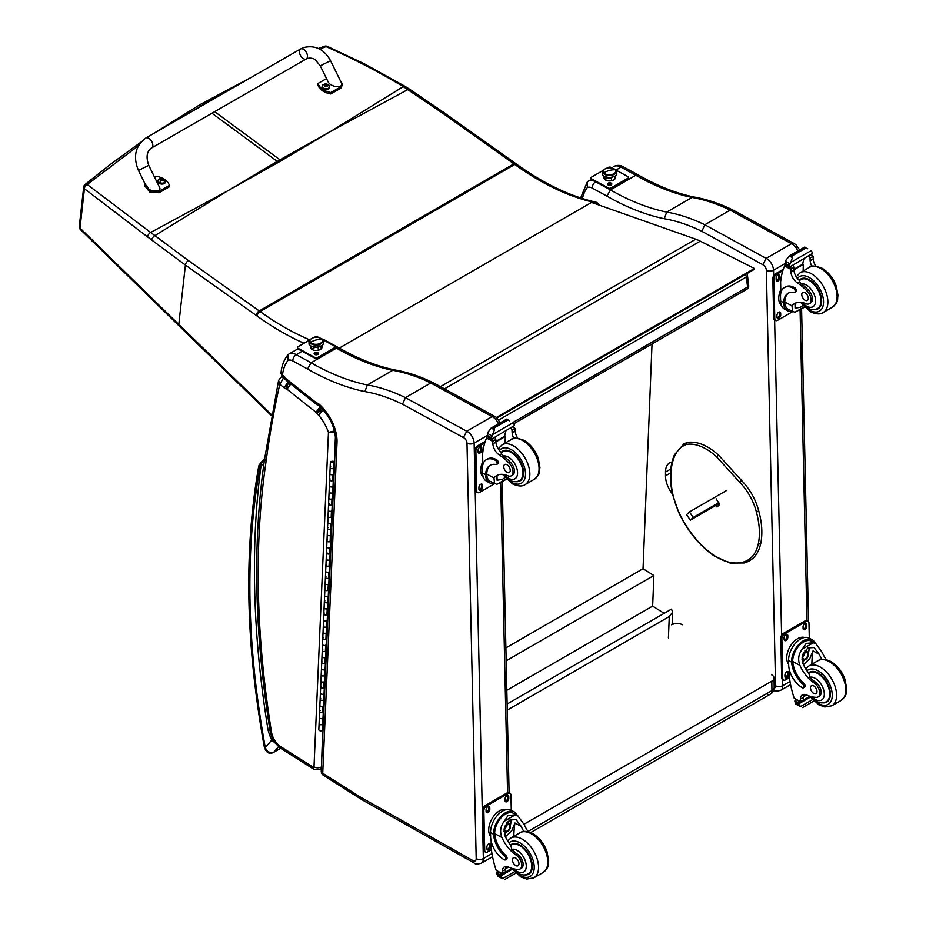 <?xml version="1.0" encoding="UTF-8"?>
<svg xmlns="http://www.w3.org/2000/svg" width="926" height="926" viewBox="0 0 926 926"><rect width="100%" height="100%" fill="white"/><g stroke="black" fill="none" stroke-linecap="round" stroke-linejoin="round"><path stroke-width="1.39" d="M329.725 131.943L281.226 160.719A152.802 88.213 60 0 1 279.976 159.828L331.022 131.191L403.273 86.616C378.514 71.719 352.771 58.384 326.068 46.613A3.831 1.806 -65.8 0 1 327.329 46.393A3.831 1.806 -65.8 0 1 327.353 46.404A3.831 3.831 0 0 0 324.401 46.3A3.831 2.269 69.2 0 1 324.401 46.3A3.831 2.269 69.2 0 1 326.068 46.613L319.632 49.078M599.689 205.294L597.664 203.211A3.831 1.262 135.7 0 0 595.904 203.535A3.831 2.211 -120 0 0 594.133 202.435A3.831 2.755 -77.2 0 1 595.777 202.146L595.777 202.146C570.011 196.243 543.655 183.626 516.696 164.284A3.831 1.921 125.8 0 0 514.798 164.481A153.265 88.479 -120 0 0 513.918 163.856L443.103 113.493L403.273 86.616A3.831 1.921 121 0 1 405.044 86.338A3.831 1.921 121 0 0 405.044 86.338L364.219 63.767L327.329 46.393M228.826 190.2L278.518 162.281A152.802 88.213 60 0 1 277.268 161.39L227.53 190.953L150.672 232.472L87.218 184.529A3.831 2.465 129.1 0 0 84.416 188.719L147.628 236.929A149.862 68.038 56.6 0 1 151.737 240.031L185.408 265.044L256.213 315.396A149.433 86.268 60 0 1 257.069 316.009A275.149 158.844 -120 0 0 304.029 343.257M516.696 164.284L515.828 163.659A3.831 1.945 125.4 0 0 513.918 163.856L259.234 310.905L188.429 260.553A3.831 1.945 -54.6 0 0 185.408 265.044L178.787 324.436L80.018 228.085A3.831 2.465 -173.6 0 1 79.3 226.407L83.687 187.029A3.831 3.831 0 0 1 85.088 184.482A3.831 2.118 51 0 1 87.218 184.529L138.414 145.729M83.687 187.029A3.831 2.465 6.4 0 0 84.416 188.719L80.018 228.085A3.831 2.118 135.6 0 0 80.365 229.509A3.831 2.118 135.6 0 0 80.377 229.521A3.831 2.118 135.6 0 0 80.423 229.555M188.429 260.553L150.672 232.472A3.831 2.153 -53.7 0 0 147.628 236.929M747.467 275.473A3.831 1.852 173 0 1 746.344 277.013L747.571 287.002A3.831 1.852 -7 0 0 748.694 285.463L747.467 275.473A3.831 3.831 0 0 0 746.784 273.702M745.384 274.513A3.831 2.211 60 0 1 746.344 277.013L498.767 419.953M513.097 422.372L747.571 287.002A3.831 2.211 60 0 1 746.807 289.248A3.831 3.831 0 0 0 748.694 285.463M507.135 704.015L671.512 609.111L672.623 612.19L669.278 616.566L668.422 637.968M507.263 710.115L669.278 616.566M652.02 343.974L643.049 568.714L653.883 575.532L652.656 606.113L664.162 613.348M506.823 690.31L652.656 606.113M506.175 660.817L653.883 575.532M505.885 647.922L643.049 568.714M496.984 417.939L754.447 269.281L754.401 268.471L700.288 241.165A61.301 35.396 -120 0 0 695.82 239.186L591.54 202.424L339.298 348.072M496.405 417.441L754.401 268.471M719.328 503.431L690.368 520.157L693.215 517.437L689.43 511.951L686.571 514.671L690.368 520.157M726.158 490.745L689.43 511.951M718.796 502.668L693.215 517.437M712.175 506.997L715.115 505.121L712.175 506.997M766.589 693.852A7.663 4.422 -120 0 0 770.351 694.187L770.351 694.187A7.663 4.422 -120 0 0 771.937 690.599L527.982 831.455M530.702 832.567L770.351 694.187A7.663 7.663 0 0 0 774.182 687.462A7.663 4.364 179.3 0 1 771.937 690.599L771.821 681.142L524.035 824.221M771.833 674.973A7.663 4.364 179.3 0 1 774.067 678.017A7.663 4.364 179.3 0 1 771.821 681.142M671.593 624.842A7.663 4.364 179.3 0 1 682.427 624.761M717.743 504.346L718.576 505.55M758.325 511.488L758.382 510.747L758.325 511.488L756.357 511.916A40.142 23.173 60 0 0 739.666 482.261L741.691 481.092L741.078 480.825M716.134 498.801L719.71 504.473L717.025 507.02L715.705 505.527M269.836 729.283L267.984 729.572L269.975 730.209M264.882 458.821C262.093 461.669 260.796 464.03 261.005 465.894L263.968 463.313M280.659 748.208L273.853 752.132C269.802 753.266 266.954 751.75 265.311 747.571A3.831 1.644 169.6 0 1 264.257 746.692L264.257 746.692C266.086 752.664 269.165 754.574 273.506 752.421A3.831 2.211 60 0 1 273.506 752.421L280.717 748.254M259.986 467.873A3.831 2.801 -160.6 0 1 259.083 465.037L258.632 466.739A3.831 2.581 10.1 0 0 259.697 468.984A11.494 6.632 60 0 1 259.986 467.873A16.471 9.503 60 0 1 261.005 465.894A923.407 533.11 -120 0 0 267.984 729.572A32.468 18.752 -120 0 0 271.758 740.059L273.147 739.527M259.697 468.984A814.22 470.072 60 0 0 265.311 747.571L271.758 740.059L275.936 743.682M588.369 181.137L588.265 181.195A15.325 8.843 -120 0 0 588.16 181.253L587.258 182.017L587.373 187.55A10.267 5.926 60 0 1 592.165 188.047L606.947 196.138L610.465 189.911L635.826 175.269L638.373 175.026C657.541 185.999 676.154 193.337 694.199 197.064L692.081 197.458A211.857 122.313 60 0 1 730.128 210.144L704.802 224.763L701.908 231.338L762.793 264.697L766.138 258.377L704.802 224.763A211.857 122.313 -120 0 0 666.72 212.1L692.081 197.458A262.174 151.355 -120 0 1 635.826 175.269L621.01 167.155A5.058 2.998 -61.3 0 1 623.522 166.9L638.338 175.002M623.522 166.9C620.466 165.048 617.167 164.932 613.625 166.553L613.521 166.611A15.325 8.843 60 0 1 613.625 166.553A15.325 8.843 60 0 1 621.01 167.155L615.964 170.06M799.659 249.962L795.897 244.672L793.976 243.457A5.058 3.172 115.3 0 0 791.498 243.735A5.058 2.998 -61.3 0 1 793.999 243.469L733.137 210.121L730.163 210.121L791.498 243.735L766.138 258.377A9.584 5.533 -120 0 1 773.523 270.23A5.058 2.847 178.7 0 1 766.369 270.334L775.571 685.796A4.526 2.616 60 0 1 774.159 688.145M672.496 494.114L672.207 493.732A20.21 11.668 60 0 1 665.505 475.86L665.505 472.052A20.21 11.668 60 0 1 669.695 462.826A20.21 11.668 60 0 1 672.033 461.993M606.947 196.138A267.22 154.272 -120 0 0 664.278 218.733L666.72 212.1A262.174 151.355 60 0 1 610.465 189.911L595.649 181.797A15.325 8.843 -120 0 0 588.265 181.195L588.091 181.299M821.883 659.393A26.715 15.418 60 0 1 819.221 654.312L814.093 647.552L807.947 647.899L802.587 654.555L802.992 663.687A26.715 15.418 60 0 0 808.965 673.549L809.775 677.276A26.715 15.418 60 0 0 815.609 682.207L814.197 683.018A26.715 15.418 60 0 1 799.948 665.435C797.656 659.52 798.443 654.069 802.321 649.114L806.129 643.396L813.248 642.794L802.321 649.114M813.248 642.794L815.748 643.558L822.253 652.564A26.715 15.418 -120 0 0 826.212 659.659M803.467 687.81L804.613 687.15A2.408 1.389 60 0 0 803.861 683.446A21.715 12.536 60 0 1 792.737 661.488L792.714 660.354L791.58 661.014A17.386 10.29 -61.3 0 1 799.219 644.102A17.386 10.29 -61.3 0 1 812.206 639.785L809.208 638.153A17.386 10.29 118.7 0 0 795.793 642.91A17.386 10.29 118.7 0 0 788.582 660.493L788.674 664.891A18.809 10.857 -120 0 0 802.31 687.717A2.408 1.389 -120 0 0 803.467 687.81A2.408 1.389 -120 0 0 802.726 684.094A21.715 12.536 -120 0 1 791.591 662.148L788.582 660.493M791.58 661.014L791.591 662.148M812.206 639.785A17.386 10.29 -61.3 0 1 815.227 643.281M804.15 694.407A9.85 5.695 60 0 0 803.386 697.359A54.298 31.345 60 0 0 803.386 699.929A1.806 1.042 60 0 1 803.004 700.797L800.423 702.29L794.184 698.216A81.465 47.029 60 0 1 789.369 677.103L789.195 669.047M812.496 699.662L800.458 706.607L799.126 704.362A6.447 3.727 60 0 1 799.288 703.528L794.959 700.646L796.163 699.963M794.959 700.646L794.867 701.109A6.447 3.727 60 0 1 795.075 702.151L795.885 704.107L800.458 706.607M792.714 660.354A15.765 9.341 -61.3 0 1 799.682 645.063A15.765 9.341 -61.3 0 1 811.431 641.197L815.748 643.558M811.882 664.22A102.96 59.438 60 0 1 813.016 650.92L809.833 658.502L803.444 664.683M808.907 647.413A11.482 6.795 -61.3 0 1 808.375 653.119M804.682 659.868A11.482 6.795 -61.3 0 1 802.391 662.055M806.21 649.161A7.663 4.537 -61.3 0 1 806.291 651.244M806.604 694.986L803.421 696.827M787.968 651.105L788.871 648.894M814.197 683.018A8.45 4.873 60 0 1 819.383 690.472A8.45 4.873 60 0 1 818.017 696.977A8.45 4.873 60 0 1 816.026 697.347A42.237 24.389 60 0 1 806.558 694.963A9.85 5.695 60 0 0 802.391 694.87A9.85 5.695 60 0 0 800.353 699.118A54.298 31.345 60 0 0 800.342 701.595A1.91 1.169 -59.4 0 0 800.353 701.677L803.386 699.929M788.663 664.231A15.765 9.341 -61.3 0 1 790.133 646.487A15.765 9.341 -61.3 0 1 804.486 637.516M789.438 677.624L785.537 679.881A3.831 2.269 -61.3 0 1 783.616 680.078L782.539 679.476A3.831 2.269 -61.3 0 1 781.671 677.682L780.792 638.083A3.831 2.269 -61.3 0 1 783.431 633.349L805.111 620.837A3.831 2.269 -61.3 0 1 807.021 620.64L808.097 621.242A3.831 2.269 -61.3 0 1 808.965 623.036L809.301 638.199M783.616 680.078A3.831 2.269 -61.3 0 1 782.748 678.272L781.88 638.674A3.831 2.269 -61.3 0 1 784.519 633.951L806.187 621.427A3.831 2.269 -61.3 0 1 808.097 621.242M803.085 628.441L803.05 626.856A2.639 1.563 -61.3 0 1 804.15 624.193A2.639 1.563 -61.3 0 1 806.176 623.464A2.639 1.563 -61.3 0 1 806.778 624.703L806.812 626.289A2.639 1.563 -61.3 0 1 805.713 628.951A2.639 1.563 -61.3 0 1 803.687 629.668A2.639 1.563 -61.3 0 1 803.085 628.441M784.125 639.391L784.09 637.806A2.639 1.563 -61.3 0 1 785.179 635.143A2.639 1.563 -61.3 0 1 787.216 634.414A2.639 1.563 -61.3 0 1 787.806 635.653L787.841 637.238A2.639 1.563 -61.3 0 1 786.753 639.901A2.639 1.563 -61.3 0 1 784.716 640.618A2.639 1.563 -61.3 0 1 784.125 639.391M784.947 676.605L784.912 675.019A2.639 1.563 -61.3 0 1 786 672.357A2.639 1.563 -61.3 0 1 788.038 671.639A2.639 1.563 -61.3 0 1 788.639 672.878L788.674 674.452A2.639 1.563 -61.3 0 1 787.575 677.126A2.639 1.563 -61.3 0 1 785.537 677.844A2.639 1.563 -61.3 0 1 784.947 676.605M805.539 623.36A2.639 1.563 -61.3 0 1 805.689 624.112L805.724 625.687A2.639 1.563 -61.3 0 1 803.247 629.182M786.568 634.31A2.639 1.563 -61.3 0 1 786.73 635.062L786.764 636.648A2.639 1.563 -61.3 0 1 784.276 640.132M787.389 671.535A2.639 1.563 -61.3 0 1 787.551 672.276L787.586 673.862A2.639 1.563 -61.3 0 1 785.109 677.357M802.854 656.569A3.611 2.141 118.7 0 0 804.613 653.362M802.761 657.344A3.611 2.141 118.7 0 0 803.583 659.011A3.611 2.141 118.7 0 0 807.206 656.858A3.611 2.141 118.7 0 0 807.055 652.668A3.611 2.141 118.7 0 0 805.215 652.865M802.761 657.553A3.924 2.315 118.7 0 0 805.655 659.162A3.924 2.315 118.7 0 0 808.305 654.242A3.924 2.315 118.7 0 0 805.319 652.807A3.924 2.315 118.7 0 0 802.761 657.46A3.924 2.315 118.7 0 0 802.761 657.553M802.576 657.657A4.19 2.477 118.7 0 0 805.77 659.312A4.19 2.477 118.7 0 0 808.502 654.335A4.19 2.477 118.7 0 0 805.493 652.471A4.19 2.477 118.7 0 0 802.576 657.657M808.491 654.219A4.491 2.662 118.7 0 0 808.502 654.103A4.491 2.662 118.7 0 0 807.472 651.892A4.491 2.662 118.7 0 0 804.011 653.131A4.491 2.662 118.7 0 0 802.148 657.668A4.491 2.662 118.7 0 0 803.166 659.775A4.491 2.662 118.7 0 0 805.574 659.439A4.491 2.662 118.7 0 0 805.666 659.381M808.514 672.97A17.247 9.954 60 0 1 809.544 672.207A17.247 9.954 60 0 1 817.855 672.878A17.247 9.954 60 0 1 829.372 688.053A17.247 9.954 60 0 1 826.791 702.07A17.247 9.954 60 0 1 822.809 702.834M815.609 682.207A8.45 4.873 60 0 1 820.795 689.662A8.45 4.873 60 0 1 819.417 696.167L818.017 696.977M813.827 693.493A4.595 2.651 -120 0 0 816.038 693.678A4.595 2.651 -120 0 0 816.038 688.365A4.595 2.651 -120 0 0 811.442 685.715A4.595 2.651 -120 0 0 810.748 689.453A4.595 2.651 -120 0 0 813.827 693.493M792.112 311.402A17.386 10.29 -61.3 0 1 787.54 310.731A17.386 10.29 -61.3 0 1 783.662 303.659L784.808 302.999A15.765 9.341 -61.3 0 0 788.315 309.319L794.855 312.293L804.231 306.888M792.633 311.68L791.985 305.893A26.715 15.418 60 0 1 794.705 303.496A26.715 15.418 60 0 1 805.794 303.67A8.45 4.873 60 0 0 809.301 303.728A8.45 4.873 60 0 0 807.032 291.019L808.433 290.208A8.45 4.873 60 0 1 810.713 302.918L809.301 303.728M796.302 302.779A26.715 15.418 -120 0 0 795.029 304.145L795.098 308.138L800.4 307.328L802.935 305.464M783.662 303.659L783.627 302.594A21.715 12.536 -120 0 1 788.119 293.276A21.715 12.536 -120 0 1 794.057 292.442A2.408 1.389 -120 0 0 794.705 292.35A2.408 1.389 -120 0 0 795.075 290.394A2.408 1.389 -120 0 0 793.466 288.275A18.809 10.857 -120 0 0 784.403 287.546A18.809 10.857 -120 0 0 780.514 296.551L780.606 300.95A17.386 10.29 118.7 0 0 784.553 309.099L787.54 310.731M794.855 312.293L804.52 307.177M780.861 292.859L780.618 282.21A81.465 47.029 60 0 1 784.6 265.912L785.387 264.905M807.032 291.019A42.237 24.389 60 0 0 797.436 282.974A9.85 5.695 60 0 1 790.897 271.839A54.298 31.345 60 0 1 790.769 269.292A1.91 1.169 -59.7 0 1 790.769 269.2L790.816 266.225M790.769 269.2L793.802 267.452A1.806 1.042 -120 0 0 792.61 265.322M789.519 267.116L785.19 264.234A6.447 3.727 -120 0 0 785.352 263.401L786.047 259.974L789.554 255.831L792.309 255.831L792.563 257.486L790.619 262.486L811.35 250.518L812.16 252.474A6.447 3.727 -120 0 0 812.368 253.516L789.519 267.116L812.368 253.516M804.706 247.08L807.715 248.735M784.403 287.546L785.537 286.886A18.809 10.857 60 0 1 794.601 287.627A2.408 1.389 60 0 1 796.21 289.734A2.408 1.389 60 0 1 795.851 291.702L794.705 292.35M784.808 302.999L784.773 301.945A21.715 12.536 60 0 1 788.697 292.975M793.906 269.825L803.398 264.35A102.96 59.438 -120 0 0 803.155 270.982M802.703 263.968L803.398 264.35M793.871 269.292L802.657 264.234A73.015 42.156 -120 0 1 803.988 258.759M793.802 267.452A54.298 31.345 -120 0 0 793.929 270.091A9.85 5.695 -120 0 0 799.659 280.636L799.555 281.747L801.418 283.946A42.237 24.389 60 0 1 808.433 290.208M773.638 275.716L773.523 270.23L785.352 263.401L789.403 265.612L790.619 262.486M780.005 291.563L780.78 289.502M789.403 265.612A6.447 3.727 -120 0 0 789.612 266.653M804.775 246.999L788.975 256.12L792.563 257.486M811.894 266.375A9.85 5.695 -120 0 1 810.157 260.715A54.298 31.345 -120 0 1 810.042 258.076L813.074 256.328A1.91 1.1 -63.2 0 1 813.074 256.409A54.298 31.345 -120 0 0 813.19 258.967A9.85 5.695 -120 0 0 815.829 266.132M813.074 256.328L810.644 254.916M810.042 258.076A1.806 1.042 -120 0 0 808.838 255.946M781.475 305.464A15.765 9.341 -61.3 0 1 778.754 298.647A15.765 9.341 -61.3 0 1 780.78 289.606M792.587 311.657L777.562 320.338A3.831 2.269 -61.3 0 1 775.652 320.523A3.831 2.269 -61.3 0 1 774.784 318.729L773.916 279.131A3.831 2.269 -61.3 0 1 776.555 274.397L782.794 270.797M780.676 313.324L780.711 314.909A2.639 1.563 -61.3 0 1 779.611 317.572A2.639 1.563 -61.3 0 1 777.574 318.301A2.639 1.563 -61.3 0 1 776.983 317.062L776.949 315.477A2.639 1.563 -61.3 0 1 778.037 312.814A2.639 1.563 -61.3 0 1 780.074 312.097A2.639 1.563 -61.3 0 1 780.676 313.324L779.588 312.733L779.623 314.319A2.639 1.563 -61.3 0 1 777.145 317.815M779.842 276.11L779.877 277.696A2.639 1.563 -61.3 0 1 778.789 280.358A2.639 1.563 -61.3 0 1 776.752 281.076A2.639 1.563 -61.3 0 1 776.162 279.837L776.127 278.263A2.639 1.563 -61.3 0 1 777.215 275.589A2.639 1.563 -61.3 0 1 779.252 274.872A2.639 1.563 -61.3 0 1 779.842 276.11L778.766 275.52L778.801 277.094A2.639 1.563 -61.3 0 1 776.312 280.59M781.602 635.259L774.622 319.956A3.831 2.269 -61.3 0 1 773.708 318.139L772.828 278.541A3.831 2.269 -61.3 0 1 775.467 273.807L783.28 269.292M779.426 311.981A2.639 1.563 -61.3 0 1 779.588 312.733M778.604 274.767A2.639 1.563 -61.3 0 1 778.766 275.52M814.093 309.585A17.247 9.954 -120 0 0 818.086 308.821A17.247 9.954 -120 0 0 818.075 288.912A17.247 9.954 -120 0 0 800.84 278.957A17.247 9.954 -120 0 0 799.242 280.3M804.937 292.639A4.595 2.651 -120 0 0 802.726 292.466A4.595 2.651 -120 0 0 802.726 297.778A4.595 2.651 -120 0 0 807.322 300.429A4.595 2.651 -120 0 0 808.016 296.69A4.595 2.651 -120 0 0 804.937 292.639M523.85 831.479A26.715 15.418 60 0 1 521.199 826.397L516.06 819.626L509.925 819.973L504.554 826.64L504.959 835.773A26.715 15.418 60 0 0 510.932 845.623L511.742 849.362A26.715 15.418 60 0 0 517.576 854.293L516.176 855.103A26.715 15.418 60 0 1 501.927 837.521C499.635 831.594 500.422 826.154 504.288 821.2L508.108 815.482L515.226 814.88L504.288 821.2M515.226 814.88L517.715 815.644L524.232 824.649A26.715 15.418 -120 0 0 528.179 831.745M505.446 859.895L506.58 859.235A2.408 1.389 60 0 0 505.839 855.52A21.715 12.536 60 0 1 494.704 833.574L494.692 832.439L493.546 833.099A17.386 10.29 -61.3 0 1 501.186 816.176A17.386 10.29 -61.3 0 1 514.173 811.87L511.187 810.227A17.386 10.29 118.7 0 0 497.771 814.996A17.386 10.29 118.7 0 0 490.548 832.578L490.641 836.965A18.809 10.857 -120 0 0 504.288 859.791A2.408 1.389 -120 0 0 505.446 859.895A2.408 1.389 -120 0 0 504.705 856.18A21.715 12.536 -120 0 1 493.57 834.222L490.548 832.578M493.546 833.099L493.57 834.222M514.173 811.87A17.386 10.29 -61.3 0 1 517.194 815.355M506.128 866.493A9.85 5.695 60 0 0 505.365 869.445A54.298 31.345 60 0 0 505.353 872.014A1.806 1.042 60 0 1 504.983 872.882L502.39 874.375L496.151 870.301A81.465 47.029 60 0 1 491.347 849.188L491.162 841.132M514.462 871.748L502.436 878.693L501.093 876.447A6.447 3.727 60 0 1 501.267 875.614L496.938 872.732L498.13 872.037M496.938 872.732L496.834 873.183A6.447 3.727 60 0 1 497.054 874.225L497.864 876.193L502.436 878.693M494.692 832.439A15.765 9.341 -61.3 0 1 501.66 817.149A15.765 9.341 -61.3 0 1 513.398 813.283L517.715 815.644M513.849 836.305A102.96 59.438 60 0 1 514.983 822.994L511.8 830.576L505.422 836.768M510.886 819.498A11.482 6.795 -61.3 0 1 510.342 825.205M506.649 831.942A11.482 6.795 -61.3 0 1 504.357 834.141M508.177 821.246A7.663 4.537 -61.3 0 1 508.258 823.33M508.582 867.072L505.399 868.912M489.947 823.191L490.838 820.98M516.176 855.103A8.45 4.873 60 0 1 521.361 862.557A8.45 4.873 60 0 1 519.984 869.063A8.45 4.873 60 0 1 518.004 869.433A42.237 24.389 60 0 1 508.536 867.049A9.85 5.695 60 0 0 504.369 866.944A9.85 5.695 60 0 0 502.332 871.192A54.298 31.345 60 0 0 502.32 873.669A1.91 1.169 -59.4 0 0 502.32 873.762L505.353 872.014M490.63 836.317A15.765 9.341 -61.3 0 1 492.111 818.572A15.765 9.341 -61.3 0 1 506.464 809.59M491.405 849.709L487.504 851.966A3.831 2.269 -61.3 0 1 485.594 852.152L484.506 851.561A3.831 2.269 -61.3 0 1 483.638 849.767L482.77 810.169A3.831 2.269 -61.3 0 1 485.409 805.435L507.078 792.922A3.831 2.269 -61.3 0 1 508.987 792.725L510.076 793.316A3.831 2.269 -61.3 0 1 510.944 795.121L511.279 810.285M485.594 852.152A3.831 2.269 -61.3 0 1 484.726 850.357L483.847 810.759A3.831 2.269 -61.3 0 1 486.486 806.025L508.166 793.513A3.831 2.269 -61.3 0 1 510.076 793.316M505.064 800.515L505.029 798.93A2.639 1.563 -61.3 0 1 506.117 796.267A2.639 1.563 -61.3 0 1 508.154 795.55A2.639 1.563 -61.3 0 1 508.744 796.788L508.779 798.362A2.639 1.563 -61.3 0 1 507.691 801.036A2.639 1.563 -61.3 0 1 505.654 801.754A2.639 1.563 -61.3 0 1 505.064 800.515M486.092 811.465L486.057 809.88A2.639 1.563 -61.3 0 1 487.157 807.217A2.639 1.563 -61.3 0 1 489.183 806.5A2.639 1.563 -61.3 0 1 489.785 807.738L489.819 809.312A2.639 1.563 -61.3 0 1 488.72 811.986A2.639 1.563 -61.3 0 1 486.694 812.704A2.639 1.563 -61.3 0 1 486.092 811.465M486.914 848.691L486.879 847.105A2.639 1.563 -61.3 0 1 487.979 844.443A2.639 1.563 -61.3 0 1 490.016 843.725A2.639 1.563 -61.3 0 1 490.606 844.952L490.641 846.538A2.639 1.563 -61.3 0 1 489.553 849.2A2.639 1.563 -61.3 0 1 487.516 849.929A2.639 1.563 -61.3 0 1 486.914 848.691M507.506 795.446A2.639 1.563 -61.3 0 1 507.668 796.186L507.703 797.772A2.639 1.563 -61.3 0 1 505.214 801.268M488.546 806.396A2.639 1.563 -61.3 0 1 488.696 807.136L488.731 808.722A2.639 1.563 -61.3 0 1 486.254 812.218M489.368 843.609A2.639 1.563 -61.3 0 1 489.53 844.362L489.565 845.947A2.639 1.563 -61.3 0 1 487.076 849.443M504.832 828.654A3.611 2.141 118.7 0 0 506.591 825.448M504.739 829.43A3.611 2.141 118.7 0 0 505.561 831.085A3.611 2.141 118.7 0 0 509.173 828.944A3.611 2.141 118.7 0 0 509.034 824.742A3.611 2.141 118.7 0 0 507.193 824.95M504.739 829.638A3.924 2.315 118.7 0 0 507.633 831.247A3.924 2.315 118.7 0 0 510.272 826.316A3.924 2.315 118.7 0 0 507.286 824.881A3.924 2.315 118.7 0 0 504.739 829.546A3.924 2.315 118.7 0 0 504.739 829.638M504.543 829.742A4.19 2.477 118.7 0 0 507.737 831.398A4.19 2.477 118.7 0 0 510.469 826.42A4.19 2.477 118.7 0 0 507.471 824.545A4.19 2.477 118.7 0 0 504.543 829.742M510.469 826.305A4.491 2.662 118.7 0 0 510.469 826.189A4.491 2.662 118.7 0 0 509.45 823.978A4.491 2.662 118.7 0 0 505.99 825.205A4.491 2.662 118.7 0 0 504.126 829.754A4.491 2.662 118.7 0 0 505.145 831.849A4.491 2.662 118.7 0 0 507.541 831.525A4.491 2.662 118.7 0 0 507.645 831.455M510.481 845.044A17.247 9.954 60 0 1 511.522 844.292A17.247 9.954 60 0 1 519.822 844.963A17.247 9.954 60 0 1 531.35 860.127A17.247 9.954 60 0 1 528.769 874.156A17.247 9.954 60 0 1 524.787 874.92M517.576 854.293A8.45 4.873 60 0 1 522.762 861.747A8.45 4.873 60 0 1 521.396 868.241L519.984 869.063M515.794 865.578A4.595 2.651 -120 0 0 518.004 865.764A4.595 2.651 -120 0 0 518.004 860.451A4.595 2.651 -120 0 0 513.409 857.8A4.595 2.651 -120 0 0 512.726 861.539A4.595 2.651 -120 0 0 515.794 865.578M494.09 483.476A17.386 10.29 -61.3 0 1 489.518 482.816A17.386 10.29 -61.3 0 1 485.641 475.744L486.775 475.084A15.765 9.341 -61.3 0 0 490.294 481.404L496.834 484.379L506.198 478.974M494.611 483.766L493.963 477.978A26.715 15.418 60 0 1 496.683 475.582A26.715 15.418 60 0 1 507.772 475.756A8.45 4.873 60 0 0 511.279 475.814A8.45 4.873 60 0 0 508.999 463.104L510.411 462.294A8.45 4.873 60 0 1 512.691 474.992L511.279 475.814M498.281 474.853A26.715 15.418 -120 0 0 496.996 476.23L497.077 480.224L502.378 479.413L504.901 477.55M485.641 475.744L485.606 474.679A21.715 12.536 -120 0 1 490.097 465.361A21.715 12.536 -120 0 1 496.023 464.528A2.408 1.389 -120 0 0 496.683 464.435A2.408 1.389 -120 0 0 497.042 462.479A2.408 1.389 -120 0 0 495.433 460.361A18.809 10.857 -120 0 0 486.381 459.62A18.809 10.857 -120 0 0 482.492 468.637L482.585 473.024A17.386 10.29 118.7 0 0 486.532 481.173L489.518 482.816M496.834 484.379L506.487 479.263M482.828 464.945L482.596 454.296A81.465 47.029 60 0 1 486.578 437.998L487.354 436.991M508.999 463.104A42.237 24.389 60 0 0 499.403 455.048A9.85 5.695 60 0 1 492.863 443.924A54.298 31.345 60 0 1 492.748 441.366A1.91 1.169 -59.7 0 1 492.748 441.285L492.782 438.311M492.748 441.285L495.78 439.526A1.806 1.042 -120 0 0 494.577 437.408M491.486 439.19L487.157 436.32A6.447 3.727 -120 0 0 487.331 435.475L488.025 432.06L491.521 427.916L494.287 427.905L494.542 429.571L492.597 434.56L513.328 422.592L514.138 424.559A6.447 3.727 -120 0 0 514.347 425.601L491.486 439.19L514.347 425.601M506.684 419.165L509.694 420.821M486.381 459.62L487.516 458.972A18.809 10.857 60 0 1 496.579 459.701A2.408 1.389 60 0 1 498.176 461.819A2.408 1.389 60 0 1 497.818 463.776L496.683 464.435M486.775 475.084L486.74 474.019A21.715 12.536 60 0 1 490.676 465.06M495.885 441.91L505.376 436.424A102.96 59.438 -120 0 0 505.121 443.068M504.682 436.042L505.376 436.424M495.85 441.378L504.624 436.308A73.015 42.156 -120 0 1 505.955 430.833M495.78 439.526A54.298 31.345 -120 0 0 495.896 442.165A9.85 5.695 -120 0 0 501.626 452.721L501.533 453.821L503.397 456.02A42.237 24.389 60 0 1 510.411 462.294M492.551 856.689L481.358 863.148A9.584 5.533 -120 0 0 483.349 858.552L474.135 443.091L487.331 435.475L491.382 437.697L492.597 434.56M481.983 463.648L482.759 461.588M491.382 437.697A6.447 3.727 -120 0 0 491.59 438.739M506.742 419.084L490.942 428.206L494.542 429.571M513.872 438.461A9.85 5.695 -120 0 1 512.136 432.801A54.298 31.345 -120 0 1 512.009 430.162L515.041 428.402A1.91 1.1 -63.2 0 1 515.053 428.495A54.298 31.345 -120 0 0 515.169 431.041A9.85 5.695 -120 0 0 517.808 438.218M515.041 428.402L512.622 426.99M512.009 430.162A1.806 1.042 -120 0 0 510.816 428.032M483.453 477.538A15.765 9.341 -61.3 0 1 480.733 470.732A15.765 9.341 -61.3 0 1 482.759 461.692M494.565 483.742L479.541 492.412A3.831 2.269 -61.3 0 1 477.631 492.609A3.831 2.269 -61.3 0 1 476.763 490.815L475.883 451.217A3.831 2.269 -61.3 0 1 478.522 446.482L484.761 442.883M482.643 485.409L482.678 486.995A2.639 1.563 -61.3 0 1 481.589 489.657A2.639 1.563 -61.3 0 1 479.552 490.375A2.639 1.563 -61.3 0 1 478.95 489.148L478.916 487.562A2.639 1.563 -61.3 0 1 480.015 484.9A2.639 1.563 -61.3 0 1 482.052 484.171A2.639 1.563 -61.3 0 1 482.643 485.409L481.566 484.819L481.601 486.405A2.639 1.563 -61.3 0 1 479.112 489.9M481.821 448.184L481.856 449.77A2.639 1.563 -61.3 0 1 480.756 452.432A2.639 1.563 -61.3 0 1 478.73 453.161A2.639 1.563 -61.3 0 1 478.129 451.923L478.094 450.337A2.639 1.563 -61.3 0 1 479.193 447.675A2.639 1.563 -61.3 0 1 481.219 446.957A2.639 1.563 -61.3 0 1 481.821 448.184L480.733 447.594L480.768 449.179A2.639 1.563 -61.3 0 1 478.291 452.675M477.631 492.609L476.543 492.019A3.831 2.269 -61.3 0 1 475.675 490.224L474.806 450.626A3.831 2.269 -61.3 0 1 477.446 445.892L485.247 441.378M481.404 484.066A2.639 1.563 -61.3 0 1 481.566 484.819M480.582 446.841A2.639 1.563 -61.3 0 1 480.733 447.594M516.071 481.67A17.247 9.954 -120 0 0 520.053 480.895A17.247 9.954 -120 0 0 520.053 460.986A17.247 9.954 -120 0 0 502.806 451.031A17.247 9.954 -120 0 0 501.221 452.386M506.916 464.725A4.595 2.651 -120 0 0 504.705 464.551A4.595 2.651 -120 0 0 504.705 469.852A4.595 2.651 -120 0 0 509.3 472.515A4.595 2.651 -120 0 0 509.983 468.776A4.595 2.651 -120 0 0 506.916 464.725M288.993 353.998L297.859 348.882L288.877 354.056A15.325 8.843 -120 0 0 288.773 354.126L287.882 354.878L287.998 360.422A10.267 5.926 60 0 1 292.778 360.909L307.559 368.999L311.09 362.772L336.451 348.13L338.985 347.887C358.154 358.86 376.766 366.198 394.812 369.925L392.693 370.319A211.857 122.313 60 0 1 430.752 383.005L405.426 397.636L402.532 404.199L463.405 437.558L466.762 431.238L405.426 397.636A211.857 122.313 -120 0 0 367.333 384.961L392.693 370.319A262.174 151.355 -120 0 1 336.451 348.13L335.154 347.424M500.272 422.823L496.521 417.533L494.6 416.33A5.058 3.172 115.3 0 0 492.111 416.596A5.058 2.998 -61.3 0 1 494.623 416.33L433.831 383.028L430.775 382.994L492.111 416.596L466.762 431.238A9.584 5.533 -120 0 1 474.135 443.091A5.058 2.847 178.7 0 1 466.993 443.207L476.195 858.668A4.526 2.616 60 0 1 473.036 860.624L361.314 797.622A44.749 25.835 60 0 1 358.628 795.978A5.058 2.917 -120 0 0 358.536 795.92L322.723 773.233A5.058 2.778 122.3 0 0 323.591 775.444L359.415 798.131A5.058 2.778 -57.7 0 1 358.536 795.92M337.029 442.084A33.799 19.515 -120 0 0 318.972 404.118L319.32 405.947C329.714 415.994 335.119 427.303 335.548 439.862L337.029 442.084L322.723 773.233A5.058 3.056 -177.5 0 1 321.241 770.953L321.241 770.953A5.058 5.058 0 0 0 323.591 775.444M318.972 404.118A7.848 4.537 -120 0 0 316.426 402.822A2.327 1.343 60 0 1 316.403 402.798A9.665 5.579 60 0 1 316.032 402.521L286.666 379.174A9.665 5.579 60 0 1 286.099 378.746A1.62 0.938 60 0 1 286.018 378.688A1.62 0.938 60 0 1 285.995 378.676A8.67 5.012 -120 0 0 283.229 375.701L280.972 373.236L282.407 376.604L282.488 375.123A52.412 30.257 60 0 1 287.998 360.422M283.229 375.701L283.726 377.658L279.791 384.302L284.027 387.681A8.184 4.723 -120 0 0 285.717 388.735L288.484 382.102M307.559 368.999A267.22 154.272 -120 0 0 364.902 391.594L367.333 384.961A262.174 151.355 60 0 1 311.09 362.772L296.262 354.658A15.325 8.843 -120 0 0 288.877 354.056L288.704 354.16M317.907 405.403L316.403 402.798L318.903 405.692M316.715 404.569A5.058 2.327 -51.5 0 1 316.46 404.407L317.329 404.975M286.666 379.174L287.222 381.176L282.407 376.604M286.099 378.746L286.528 380.644M285.995 378.676L285.625 379.787M278.587 380.459L279.791 384.302A1221.776 705.357 60 0 0 266.075 461.426L264.639 458.648L278.587 380.459L280.786 377.38A3.831 2.211 60 0 1 283.206 377.912L285.74 379.926M335.339 430.729L328.441 432.43L335.606 432.384M285.717 388.735A3.75 2.165 60 0 1 286.18 388.758A1.875 1.088 60 0 1 286.829 389.105A1.887 1.088 60 0 1 286.921 389.186L316.009 412.301L320.211 406.526M286.921 389.186L291.204 383.48M316.009 412.301A2.338 1.354 60 0 1 316.217 412.475L320.685 406.919M316.217 412.475A1.539 0.891 60 0 1 316.53 412.788L321.75 408.007M316.53 412.788A1.215 0.695 60 0 1 316.923 413.471L322.711 409.257M288.287 381.952L284.027 387.681M316.923 413.471A7.767 4.48 -120 0 0 318.532 415.091L323.162 409.639M286.18 388.758L288.657 382.125M286.829 389.105L291.042 383.341M311.83 349.322A4.792 2.697 178.7 0 1 314.412 347.69M318.197 347.204A4.792 2.697 178.7 0 1 313.185 346.903A4.792 2.697 178.7 0 0 318.197 347.204L318.266 350.225L318.197 347.204A4.792 2.697 178.7 0 0 319.389 346.764A4.792 2.697 178.7 0 1 318.197 347.204M318.799 344.692A6.47 3.635 178.7 0 1 311.865 344.183A6.47 3.635 178.7 0 1 310.002 340.409A6.47 3.635 -1.3 0 0 311.865 344.183A6.47 3.635 -1.3 0 0 318.799 344.692A6.47 3.635 -1.3 0 0 322.283 340.131A6.47 3.635 178.7 0 1 318.799 344.692L319.134 346.833L318.799 344.692M318.694 343.986A6.227 3.496 178.7 0 1 309.932 340.965A6.227 3.496 178.7 0 1 313.625 337.666A6.227 3.496 178.7 0 1 322.375 340.687A6.227 3.496 178.7 0 1 318.694 343.986L318.706 344.565L318.694 343.986M309.967 341.254A6.227 3.496 -1.3 0 0 309.944 341.544A6.227 3.496 -1.3 0 0 318.706 344.565A6.227 3.496 -1.3 0 0 322.387 341.266A6.227 3.496 -1.3 0 0 322.364 340.976A6.227 3.496 178.7 0 1 316.252 344.9A6.227 3.496 178.7 0 1 309.967 341.254M310.476 342.331A19.157 14.55 -38.7 0 1 321.843 339.31A6.227 3.496 -1.3 0 0 313.625 337.666A6.227 3.496 -1.3 0 0 310.476 342.331A6.227 3.496 -1.3 0 0 318.694 343.986A6.227 3.496 -1.3 0 0 321.843 339.31A19.157 14.55 141.3 0 0 310.476 342.331M605.222 179.794A4.792 2.697 178.7 0 1 607.803 178.162M611.588 177.676A4.792 2.697 178.7 0 1 606.576 177.375A4.792 2.697 178.7 0 0 611.588 177.676L611.646 180.697L611.588 177.676A4.792 2.697 178.7 0 0 612.78 177.236A4.792 2.697 178.7 0 1 611.588 177.676M612.19 175.164A6.47 3.635 178.7 0 1 605.257 174.655A6.47 3.635 178.7 0 1 603.393 170.882A6.47 3.635 -1.3 0 0 605.257 174.655A6.47 3.635 -1.3 0 0 612.19 175.164A6.47 3.635 -1.3 0 0 615.674 170.604A6.47 3.635 178.7 0 1 612.19 175.164L612.526 177.306L612.19 175.164M612.074 174.458A6.227 3.496 178.7 0 1 603.324 171.437A6.227 3.496 178.7 0 1 607.016 168.138A6.227 3.496 178.7 0 1 615.767 171.16A6.227 3.496 178.7 0 1 612.074 174.458L612.098 175.037L612.074 174.458M603.358 171.727A6.227 3.496 -1.3 0 0 603.335 172.016A6.227 3.496 -1.3 0 0 612.098 175.037A6.227 3.496 -1.3 0 0 615.778 171.738A6.227 3.496 -1.3 0 0 615.755 171.449A6.227 3.496 178.7 0 1 609.632 175.373A6.227 3.496 178.7 0 1 603.358 171.727M603.868 172.803A19.157 14.55 -38.7 0 1 615.234 169.782A6.227 3.496 -1.3 0 0 607.016 168.138A6.227 3.496 -1.3 0 0 603.868 172.803A6.227 3.496 -1.3 0 0 612.074 174.458A6.227 3.496 -1.3 0 0 615.234 169.782A19.157 14.55 141.3 0 0 603.868 172.803M317.815 352.713A2.153 1.215 178.7 0 1 318.046 354.276A2.153 1.215 178.7 0 1 314.771 354.473A2.153 1.215 178.7 0 1 314.574 354.345A2.153 1.215 178.7 0 1 314.736 352.783M313.775 337.631L314.944 336.948A1.921 1.076 178.7 0 1 317.653 336.914L319.076 337.689M309.469 340.12L298.01 346.729A1.921 1.076 178.7 0 0 297.454 347.516A1.921 1.076 178.7 0 0 298.01 348.257L314.944 357.517L314.956 358.246A1.921 1.076 -1.3 0 0 317.664 358.212L334.599 348.431A1.921 1.076 -1.3 0 0 335.166 347.644A1.921 1.076 -1.3 0 0 335.038 347.285M297.57 347.875A1.921 1.076 -1.3 0 0 297.466 348.245A1.921 1.076 -1.3 0 0 298.033 348.986L314.956 358.246M322.028 347.458A5.753 3.241 -1.3 0 0 321.102 346.081L321.125 348.905M311.449 346.289A5.753 3.241 -1.3 0 0 310.592 347.713M321.021 338.546L324.146 339.761A5.058 2.998 -61.3 0 0 322.607 339.61L334.587 346.185A1.921 1.076 178.7 0 1 335.143 346.914A1.921 1.076 178.7 0 1 334.587 347.701L334.599 348.431M317.664 358.212L317.653 357.482A1.921 1.076 178.7 0 1 314.944 357.517M321.553 345.815A5.753 3.241 178.7 0 1 322.051 347.088A5.753 3.241 178.7 0 1 318.532 350.167A5.753 3.241 178.7 0 1 312.224 349.565A5.753 3.241 178.7 0 1 310.546 347.343A5.753 3.241 178.7 0 1 310.986 346.058M317.653 357.482L334.587 347.701M611.206 183.186A2.153 1.215 178.7 0 1 611.438 184.749A2.153 1.215 178.7 0 1 608.162 184.945A2.153 1.215 178.7 0 1 607.965 184.818A2.153 1.215 178.7 0 1 608.127 183.255M607.167 168.104L608.336 167.421A1.921 1.076 178.7 0 1 611.044 167.386L612.468 168.162M602.861 170.592L591.401 177.202A1.921 1.076 178.7 0 0 590.846 177.989A1.921 1.076 178.7 0 0 591.401 178.73L608.336 187.99L608.347 188.719A1.921 1.076 -1.3 0 0 611.056 188.684L627.99 178.903A1.921 1.076 -1.3 0 0 628.546 178.116A1.921 1.076 -1.3 0 0 628.43 177.757M590.962 178.348A1.921 1.076 -1.3 0 0 590.857 178.718A1.921 1.076 -1.3 0 0 591.425 179.459L608.347 188.719M615.408 177.931A5.753 3.241 -1.3 0 0 614.494 176.553M604.84 176.762A5.753 3.241 -1.3 0 0 603.983 178.186M616.01 170.106L627.978 176.658A1.921 1.076 178.7 0 1 628.534 177.387A1.921 1.076 178.7 0 1 627.978 178.174L627.99 178.903M611.056 188.684L611.044 187.955A1.921 1.076 178.7 0 1 608.336 187.99M614.945 176.287A5.753 3.241 178.7 0 1 615.443 177.56A5.753 3.241 178.7 0 1 611.924 180.639A5.753 3.241 178.7 0 1 605.616 180.038A5.753 3.241 178.7 0 1 603.937 177.815A5.753 3.241 178.7 0 1 604.377 176.53M611.044 187.955L627.978 178.174M333.291 479.842A1.84 1.111 -177.5 0 1 331.404 480.872A1.84 1.111 -177.5 0 1 329.621 479.68A1.84 1.111 2.5 0 0 330.732 480.768A1.84 1.111 2.5 0 0 332.758 480.582L333.823 479.969M333.557 486.069L332.492 486.682A1.84 1.111 -177.5 0 1 330.466 486.868A1.84 1.111 -177.5 0 1 329.355 485.78A1.84 1.111 2.5 0 0 331.149 486.972A1.84 1.111 2.5 0 0 333.036 485.942L333.279 480.281M333.047 485.571L333.372 480.235M332.237 504.23A1.84 1.111 -177.5 0 1 330.35 505.26A1.84 1.111 -177.5 0 1 328.568 504.068A1.84 1.111 2.5 0 0 329.679 505.156A1.84 1.111 2.5 0 0 331.705 504.971L332.77 504.357M332.503 510.457L331.439 511.071A1.84 1.111 -177.5 0 1 329.413 511.256A1.84 1.111 -177.5 0 1 328.302 510.168A1.84 1.111 2.5 0 0 330.096 511.36A1.84 1.111 2.5 0 0 331.971 510.33L332.226 504.67M331.994 509.96L332.318 504.624M331.184 528.619A1.84 1.111 -177.5 0 1 329.297 529.649A1.84 1.111 -177.5 0 1 327.515 528.457A1.84 1.111 2.5 0 0 328.626 529.545A1.84 1.111 2.5 0 0 330.651 529.359L331.716 528.746M331.45 534.846L330.385 535.46A1.84 1.111 -177.5 0 1 328.36 535.645A1.84 1.111 -177.5 0 1 327.248 534.557A1.84 1.111 2.5 0 0 329.043 535.749A1.84 1.111 2.5 0 0 330.918 534.719L331.172 529.059M330.941 534.348L331.265 529.012M330.131 553.007A1.84 1.111 -177.5 0 1 328.244 554.037A1.84 1.111 -177.5 0 1 326.461 552.845A1.84 1.111 2.5 0 0 327.572 553.933A1.84 1.111 2.5 0 0 329.598 553.748L330.663 553.135M330.397 559.235L329.332 559.848A1.84 1.111 -177.5 0 1 327.306 560.033A1.84 1.111 -177.5 0 1 326.195 558.945A1.84 1.111 2.5 0 0 327.978 560.137A1.84 1.111 2.5 0 0 329.864 559.107L330.107 553.447M329.887 558.737L330.212 553.401M329.077 577.396A1.84 1.111 -177.5 0 1 327.191 578.426A1.84 1.111 -177.5 0 1 325.408 577.234A1.84 1.111 2.5 0 0 326.519 578.322A1.84 1.111 2.5 0 0 328.545 578.137L329.61 577.523M329.343 583.623L328.279 584.237A1.84 1.111 -177.5 0 1 326.253 584.422A1.84 1.111 -177.5 0 1 325.142 583.334A1.84 1.111 2.5 0 0 326.924 584.526A1.84 1.111 2.5 0 0 328.811 583.496L329.054 577.836M328.834 583.125L329.158 577.789M328.024 601.784A1.84 1.111 -177.5 0 1 326.137 602.814A1.84 1.111 -177.5 0 1 324.355 601.622A1.84 1.111 2.5 0 0 325.466 602.71A1.84 1.111 2.5 0 0 327.491 602.525L328.545 601.912M328.29 608.012L327.225 608.625A1.84 1.111 -177.5 0 1 325.2 608.81A1.84 1.111 -177.5 0 1 324.088 607.722A1.84 1.111 2.5 0 0 325.871 608.914A1.84 1.111 2.5 0 0 327.758 607.884L328.001 602.224M327.781 607.514L328.105 602.178M326.971 626.173A1.84 1.111 -177.5 0 1 325.084 627.203A1.84 1.111 -177.5 0 1 323.301 626.011A1.84 1.111 2.5 0 0 324.413 627.099A1.84 1.111 2.5 0 0 326.427 626.914L327.491 626.3M327.237 632.4L326.172 633.014A1.84 1.111 -177.5 0 1 324.146 633.199A1.84 1.111 -177.5 0 1 323.035 632.111A1.84 1.111 2.5 0 0 324.818 633.303A1.84 1.111 2.5 0 0 326.704 632.273L326.947 626.613M326.728 631.902L327.052 626.566M325.917 650.561A1.84 1.111 -177.5 0 1 324.031 651.591A1.84 1.111 -177.5 0 1 322.236 650.399A1.84 1.111 2.5 0 0 323.348 651.487A1.84 1.111 2.5 0 0 325.373 651.302L326.438 650.689M326.183 656.789L325.119 657.402A1.84 1.111 -177.5 0 1 323.093 657.587A1.84 1.111 -177.5 0 1 321.982 656.499A1.84 1.111 2.5 0 0 323.764 657.692A1.84 1.111 2.5 0 0 325.651 656.661L325.894 651.001M325.674 656.291L325.998 650.955M324.864 674.95A1.84 1.111 -177.5 0 1 322.977 675.98A1.84 1.111 -177.5 0 1 321.183 674.788A1.84 1.111 2.5 0 0 322.294 675.876A1.84 1.111 2.5 0 0 324.32 675.691L325.385 675.077M325.13 681.177L324.065 681.791A1.84 1.111 -177.5 0 1 322.04 681.976A1.84 1.111 -177.5 0 1 320.928 680.888A1.84 1.111 2.5 0 0 322.711 682.08A1.84 1.111 2.5 0 0 324.598 681.05L324.841 675.39M324.621 680.679L324.945 675.343M323.811 699.338A1.84 1.111 -177.5 0 1 321.924 700.369A1.84 1.111 -177.5 0 1 320.13 699.176A1.84 1.111 2.5 0 0 321.241 700.264A1.84 1.111 2.5 0 0 323.267 700.079L324.332 699.466M324.077 705.566L323.012 706.179A1.84 1.111 -177.5 0 1 320.986 706.364A1.84 1.111 -177.5 0 1 319.875 705.276A1.84 1.111 2.5 0 0 321.658 706.469A1.84 1.111 2.5 0 0 323.544 705.438L323.787 699.778M323.556 705.068L323.892 699.732M322.757 723.727A1.84 1.111 -177.5 0 1 320.871 724.757A1.84 1.111 -177.5 0 1 319.076 723.565A1.84 1.111 2.5 0 0 320.188 724.653A1.84 1.111 2.5 0 0 322.213 724.468L323.278 723.854M323.035 729.676L322.838 724.12M323.278 711.538A1.84 1.111 -177.5 0 1 321.391 712.569A1.84 1.111 -177.5 0 1 319.609 711.376A1.84 1.111 2.5 0 0 320.72 712.453A1.84 1.111 2.5 0 0 322.746 712.279L323.811 711.666M323.544 717.754L322.48 718.379A1.84 1.111 -177.5 0 1 320.454 718.553A1.84 1.111 -177.5 0 1 319.343 717.476A1.84 1.111 2.5 0 0 321.137 718.657A1.84 1.111 2.5 0 0 323.024 717.627L323.267 711.978M323.035 717.268L323.359 711.92M324.332 687.15A1.84 1.111 -177.5 0 1 322.445 688.18A1.84 1.111 -177.5 0 1 320.662 686.988A1.84 1.111 2.5 0 0 321.773 688.064A1.84 1.111 2.5 0 0 323.799 687.891L324.864 687.277M324.598 693.366L323.533 693.991A1.84 1.111 -177.5 0 1 321.507 694.164A1.84 1.111 -177.5 0 1 320.396 693.088A1.84 1.111 2.5 0 0 322.19 694.268A1.84 1.111 2.5 0 0 324.077 693.238L324.32 687.59M324.088 692.88L324.413 687.532M325.385 662.761A1.84 1.111 -177.5 0 1 323.51 663.792A1.84 1.111 -177.5 0 1 321.716 662.599A1.84 1.111 2.5 0 0 322.827 663.676A1.84 1.111 2.5 0 0 324.852 663.502L325.917 662.889M325.651 668.977L324.586 669.602A1.84 1.111 -177.5 0 1 322.561 669.776A1.84 1.111 -177.5 0 1 321.449 668.699A1.84 1.111 2.5 0 0 323.243 669.88A1.84 1.111 2.5 0 0 325.13 668.85L325.373 663.201M325.142 668.491L325.466 663.143M326.438 638.373A1.84 1.111 -177.5 0 1 324.563 639.403A1.84 1.111 -177.5 0 1 322.769 638.211A1.84 1.111 2.5 0 0 323.88 639.287A1.84 1.111 2.5 0 0 325.906 639.114L326.971 638.5M326.704 644.589L325.639 645.214A1.84 1.111 -177.5 0 1 323.614 645.387A1.84 1.111 -177.5 0 1 322.503 644.311A1.84 1.111 2.5 0 0 324.297 645.491A1.84 1.111 2.5 0 0 326.183 644.461L326.427 638.813M326.195 644.102L326.519 638.755M327.503 613.984A1.84 1.111 -177.5 0 1 325.616 615.014A1.84 1.111 -177.5 0 1 323.822 613.822A1.84 1.111 2.5 0 0 324.933 614.899A1.84 1.111 2.5 0 0 326.959 614.725L328.024 614.112M327.758 620.2L326.693 620.825A1.84 1.111 -177.5 0 1 324.667 620.999A1.84 1.111 -177.5 0 1 323.556 619.922A1.84 1.111 2.5 0 0 325.35 621.103A1.84 1.111 2.5 0 0 327.237 620.073L327.48 614.424M327.248 619.714L327.572 614.366M328.556 589.596A1.84 1.111 -177.5 0 1 326.67 590.626A1.84 1.111 -177.5 0 1 324.876 589.434A1.84 1.111 2.5 0 0 325.987 590.51A1.84 1.111 2.5 0 0 328.012 590.337L329.077 589.723M328.811 595.812L327.746 596.437A1.84 1.111 -177.5 0 1 325.72 596.61A1.84 1.111 -177.5 0 1 324.609 595.534A1.84 1.111 2.5 0 0 326.403 596.714A1.84 1.111 2.5 0 0 328.29 595.684L328.533 590.036M328.302 595.325L328.626 589.978M329.61 565.207A1.84 1.111 -177.5 0 1 327.723 566.237A1.84 1.111 -177.5 0 1 325.929 565.045A1.84 1.111 2.5 0 0 327.04 566.122A1.84 1.111 2.5 0 0 329.066 565.948L330.131 565.335M329.864 571.423L328.799 572.048A1.84 1.111 -177.5 0 1 326.774 572.222A1.84 1.111 -177.5 0 1 325.663 571.145A1.84 1.111 2.5 0 0 327.457 572.326A1.84 1.111 2.5 0 0 329.343 571.296L329.587 565.647M329.355 570.937L329.679 565.589M330.663 540.819A1.84 1.111 -177.5 0 1 328.776 541.849A1.84 1.111 -177.5 0 1 326.982 540.657A1.84 1.111 2.5 0 0 328.093 541.733A1.84 1.111 2.5 0 0 330.119 541.56L331.184 540.946M330.918 547.034L329.853 547.66A1.84 1.111 -177.5 0 1 327.827 547.833A1.84 1.111 -177.5 0 1 326.716 546.757A1.84 1.111 2.5 0 0 328.51 547.937A1.84 1.111 2.5 0 0 330.397 546.907L330.64 541.259M330.408 546.548L330.732 541.201M331.716 516.43A1.84 1.111 -177.5 0 1 329.83 517.46A1.84 1.111 -177.5 0 1 328.035 516.268A1.84 1.111 2.5 0 0 329.147 517.345A1.84 1.111 2.5 0 0 331.172 517.171L332.237 516.558M331.971 522.646L330.906 523.271A1.84 1.111 -177.5 0 1 328.88 523.445A1.84 1.111 -177.5 0 1 327.769 522.368A1.84 1.111 2.5 0 0 329.563 523.549A1.84 1.111 2.5 0 0 331.45 522.519L331.693 516.87M331.462 522.16L331.786 516.812M332.77 492.042A1.84 1.111 -177.5 0 1 330.883 493.072A1.84 1.111 -177.5 0 1 329.089 491.88A1.84 1.111 2.5 0 0 330.2 492.956A1.84 1.111 2.5 0 0 332.226 492.782L333.291 492.169M333.024 498.257L331.959 498.882A1.84 1.111 -177.5 0 1 329.945 499.056A1.84 1.111 -177.5 0 1 328.834 497.98A1.84 1.111 2.5 0 0 330.617 499.16A1.84 1.111 2.5 0 0 332.503 498.13L332.747 492.482M332.515 497.771L332.839 492.424M333.823 467.653A1.84 1.111 -177.5 0 1 331.936 468.683A1.84 1.111 -177.5 0 1 330.142 467.491A1.84 1.111 2.5 0 0 331.253 468.568A1.84 1.111 2.5 0 0 333.279 468.394L334.344 467.78M334.078 473.869L333.024 474.494A1.84 1.111 -177.5 0 1 330.999 474.668A1.84 1.111 -177.5 0 1 329.887 473.591A1.84 1.111 2.5 0 0 331.67 474.772A1.84 1.111 2.5 0 0 333.557 473.742L333.8 468.093M333.568 473.383L333.904 468.035M322.734 724.167L322.491 729.827A1.84 1.111 -177.5 0 1 320.604 730.857A1.84 1.111 -177.5 0 1 318.822 729.665L330.408 461.391A1.84 1.111 2.5 0 0 331.52 462.479A1.84 1.111 2.5 0 0 333.545 462.294L334.61 461.68M333.129 461.333L331.323 461.426L333.105 461.761M334.645 460.87L334.02 461.229M319.609 711.376A1.84 1.111 -177.5 0 1 320.141 710.636M320.662 686.988A1.84 1.111 -177.5 0 1 321.195 686.247M321.716 662.599A1.84 1.111 -177.5 0 1 322.248 661.858M322.769 638.211A1.84 1.111 -177.5 0 1 323.313 637.47M323.822 613.822A1.84 1.111 -177.5 0 1 324.366 613.081M324.876 589.434A1.84 1.111 -177.5 0 1 325.42 588.693M325.929 565.045A1.84 1.111 -177.5 0 1 326.473 564.304M326.982 540.657A1.84 1.111 -177.5 0 1 327.526 539.916M328.035 516.268A1.84 1.111 -177.5 0 1 328.58 515.527M329.089 491.88A1.84 1.111 -177.5 0 1 329.633 491.139M330.142 467.491A1.84 1.111 -177.5 0 1 330.686 466.75M329.621 479.68A1.84 1.111 -177.5 0 1 330.154 478.939M328.568 504.068A1.84 1.111 -177.5 0 1 329.1 503.327M327.515 528.457A1.84 1.111 -177.5 0 1 328.047 527.716M326.461 552.845A1.84 1.111 -177.5 0 1 326.994 552.104M325.408 577.234A1.84 1.111 -177.5 0 1 325.94 576.493M324.355 601.622A1.84 1.111 -177.5 0 1 324.887 600.881M323.301 626.011A1.84 1.111 -177.5 0 1 323.834 625.27M322.236 650.399A1.84 1.111 -177.5 0 1 322.78 649.658M321.183 674.788A1.84 1.111 -177.5 0 1 321.727 674.047M320.13 699.176A1.84 1.111 -177.5 0 1 320.674 698.435M319.076 723.565A1.84 1.111 -177.5 0 1 319.62 722.824M332.932 461.194L331.404 461.437L332.932 461.194M145.903 137.974L300.58 48.974A5.753 3.31 60.1 0 1 300.927 48.823A5.753 3.31 60.1 0 1 306.471 52.597A5.753 3.31 60.1 0 1 306.309 58.94A5.753 3.31 60.1 0 1 305.962 59.102A5.753 3.31 60.1 0 1 300.418 55.328A5.753 3.31 60.1 0 1 300.58 48.974A5.753 3.31 60.1 0 1 300.927 48.823A5.753 3.31 60.1 0 1 306.471 52.597A5.753 3.31 60.1 0 1 306.309 58.94L151.632 147.94A5.753 3.31 60.1 0 0 151.795 141.585A5.753 3.31 60.1 0 0 146.25 137.812A5.753 3.31 60.1 0 0 145.903 137.974C135.335 145.903 132.846 156.726 138.437 170.419L148.762 165.36L159.457 187.168C162.71 193.187 148.831 192.261 146.215 186.276L138.437 170.419M154.688 177.445L156.644 176.322A15.8 10.117 -173.9 0 1 169.377 185.42L159.203 191.265L149.954 190.571L145.012 183.834M144.896 184.413L144.734 185.871L149.804 192.041L159.052 192.735L169.226 186.878L169.377 185.42M339.888 79.763L342.585 84.428L341.023 86.662L330.848 92.519A15.8 10.117 -173.9 0 1 318.104 83.433L326.519 78.583M320.246 65.815L328.024 81.673C330.651 87.657 344.53 88.583 341.266 82.564L330.57 60.746L320.246 65.815L315.453 59.993C314.238 58.373 309.203 57.331 306.309 58.94M318.104 83.433L317.942 84.891A15.8 10.117 6.1 0 0 330.686 93.977L340.861 88.132L342.585 84.428M330.848 92.519L330.686 93.977M165.407 181.774A3.773 2.408 -173.9 0 1 165.407 182.052A3.773 2.408 -173.9 0 1 161.402 184.054A3.773 2.408 -173.9 0 1 157.906 181.253A3.773 2.408 -173.9 0 1 157.952 180.987M165.407 182.052L164.296 179.343A3.635 2.327 -173.9 0 1 164.296 182.642A3.635 2.327 -173.9 0 1 159.179 182.318A3.635 2.327 -173.9 0 1 159.191 179.019A3.635 2.327 -173.9 0 1 159.561 178.834L157.964 180.709A3.773 2.408 6.1 0 0 161.46 183.51A3.773 2.408 6.1 0 0 165.465 181.508A3.773 2.408 6.1 0 0 165.291 180.582M163.011 180.964A1.864 1.192 -173.9 0 0 163.3 180.801L163.404 180.825A4.896 3.079 -115.8 0 0 162.768 180.084L162.768 179.412A4.896 2.188 -51 0 1 163.416 179.239A2.002 1.285 6.1 0 0 163.08 178.996A4.896 2.755 121.6 0 0 162.386 179.146L161.344 179.077A4.896 3.102 -116.2 0 0 160.615 178.834L160.707 178.95A1.864 1.192 -173.9 0 0 160.453 179.088M162.675 180.593L162.768 179.412M160.615 178.834A2.002 1.285 6.1 0 0 160.267 179.031A4.896 2.535 56.6 0 1 160.962 179.297L160.962 179.968A4.896 2.743 121.2 0 0 160.256 180.628A2.002 1.285 6.1 0 0 160.592 180.859A4.896 2.211 -50.6 0 1 161.332 180.234L162.386 180.304A4.896 2.546 56.2 0 1 163.069 181.021A2.002 1.285 6.1 0 0 163.404 180.825M160.962 179.297L160.939 180.547M160.927 180.466L160.927 181.264M329.587 87.322A3.773 2.408 -173.9 0 1 329.575 87.588A3.773 2.408 -173.9 0 1 325.57 89.591A3.773 2.408 -173.9 0 1 322.074 86.789A3.773 2.408 -173.9 0 1 322.132 86.523M322.503 85.389A3.773 2.408 6.1 0 0 322.132 86.245L323.348 84.567A3.635 2.327 -173.9 0 1 323.73 84.382A3.635 2.327 -173.9 0 1 323.741 84.37L323.348 84.567A3.635 2.327 -173.9 0 0 323.348 87.854A3.635 2.327 -173.9 0 0 328.475 88.178A3.635 2.327 -173.9 0 0 328.464 84.879L329.633 87.044A3.773 2.408 6.1 0 0 329.459 86.13M327.48 86.326L327.144 86.523A1.864 1.192 -173.9 0 0 327.468 86.338L327.572 86.373A4.896 3.079 -115.8 0 0 326.936 85.62L326.947 84.949A4.896 2.188 -51 0 1 327.584 84.775A2.002 1.285 6.1 0 0 327.248 84.544A4.896 2.755 121.6 0 0 326.565 84.683L325.524 84.613A4.896 3.102 -116.2 0 0 324.783 84.382L324.876 84.498A1.864 1.192 -173.9 0 0 324.632 84.625M326.843 86.13L326.947 84.949M324.783 84.382A2.002 1.285 6.1 0 0 324.447 84.579A4.896 2.535 56.6 0 1 325.142 84.833L325.13 85.505A4.896 2.743 121.2 0 0 324.436 86.164A2.002 1.285 6.1 0 0 324.771 86.407A4.896 2.211 -50.6 0 1 325.512 85.782L326.554 85.84A4.896 2.546 56.2 0 1 327.237 86.558A2.002 1.285 6.1 0 0 327.572 86.373M325.142 84.833L325.119 86.095M325.107 86.014L325.095 86.812M610.095 184.575L610.222 183.95M609.968 183.487L608.88 183.221L609.285 184.598M608.88 183.221A1.343 0.752 -1.3 0 0 608.567 183.417L609.25 183.823L608.671 184.297A1.262 0.706 178.7 0 0 608.949 184.448L610.489 184.413A1.343 0.752 -1.3 0 0 610.79 184.216L610.257 183.973M610.431 183.174A1.343 0.752 -1.3 0 1 610.755 183.348L610.107 183.788M611.542 183.904A1.875 1.053 178.7 0 1 611.554 184.031A1.875 1.053 178.7 0 1 611.229 184.633A1.875 1.053 178.7 0 1 611.044 184.772A1.875 1.053 178.7 0 1 608.162 184.702A1.875 1.053 178.7 0 1 607.815 184.112A1.875 1.053 178.7 0 1 607.826 183.985M611.033 184.517A1.875 1.053 178.7 0 1 608.995 184.806A1.875 1.053 178.7 0 1 607.815 183.857A1.875 1.053 178.7 0 1 609.655 182.769A1.875 1.053 178.7 0 1 611.554 183.776A1.875 1.053 178.7 0 1 611.033 184.517M316.704 354.102L317.039 352.702L315.546 353.987A1.262 0.706 178.7 0 1 315.28 353.825L315.859 353.35L315.176 352.933A1.343 0.752 -1.3 0 1 315.488 352.748L315.893 354.126M315.488 352.748L316.576 353.014M317.039 352.702A1.343 0.752 -1.3 0 1 317.363 352.875L316.866 353.5M317.41 353.744A1.343 0.752 -1.3 0 1 317.097 353.94L316.611 353.651M318.15 353.431A1.875 1.053 178.7 0 1 318.162 353.558A1.875 1.053 178.7 0 1 317.85 354.16A1.875 1.053 178.7 0 1 317.653 354.299A1.875 1.053 178.7 0 1 314.771 354.23A1.875 1.053 178.7 0 1 314.423 353.639A1.875 1.053 178.7 0 1 314.435 353.512M317.641 354.045A1.875 1.053 178.7 0 1 315.604 354.334A1.875 1.053 178.7 0 1 314.423 353.385A1.875 1.053 178.7 0 1 316.264 352.297A1.875 1.053 178.7 0 1 318.162 353.304A1.875 1.053 178.7 0 1 317.641 354.045M331.022 131.191L407.903 89.533A3.831 1.84 123.1 0 1 409.686 89.243L405.044 86.338M227.53 190.953L154.874 235.632A3.831 2.049 -52.2 0 0 151.737 240.031M229.451 89.903L203.859 104.071L201.683 103.712L250.992 77.506M211.961 113.227L277.268 161.39L279.976 159.828L214.682 111.664M204.299 104.372L201.15 105.633L198.963 105.286L201.683 103.712M596.529 204.183L595.453 203.801M409.732 89.278A3.831 1.84 123.1 0 0 409.686 89.243L445.012 113.308A3.831 1.945 125.4 0 0 443.103 113.493M593.172 202.991L594.133 202.435A271.306 156.633 60 0 1 514.798 164.481L260.113 311.541A153.265 88.479 -120 0 0 259.234 310.905A3.831 1.945 -54.6 0 0 256.213 315.396M278.518 162.281L281.226 160.719M201.59 105.934L178.197 119.385M309.735 339.83A271.306 156.633 60 0 1 260.113 311.541A3.831 1.921 -54.2 0 0 257.069 316.009M271.549 414.709A951.5 549.326 60 0 1 261.653 404.951A157.096 90.69 -120 0 0 259.697 403.03L178.787 324.436A3.831 1.401 133.9 0 0 178.834 325.639A3.831 1.401 133.9 0 0 178.868 325.663M261.653 404.951A3.831 1.331 134.9 0 0 261.664 406.109L271.376 415.67M259.697 403.03A3.831 1.377 134.2 0 0 259.731 404.211L261.664 406.109M192.006 337.319A3.831 1.377 134.2 0 0 192.052 338.499L259.731 404.211M444.492 388.862L700.288 241.165M440.429 386.64L695.82 239.186M739.666 482.261L716.562 456.807L718.553 455.164C707.73 445.36 697.347 441.112 687.393 442.385A1.435 1.146 80.6 0 0 686.606 444.399A56.035 32.352 60 0 0 674.718 456.009A74.462 42.99 60 0 0 672.947 494.681A56.035 32.352 60 0 0 678.978 512.391A68.385 39.482 60 0 0 714.143 555.473A56.035 32.352 60 0 0 729.375 562.267A67.158 38.765 60 0 0 742.965 562.163A56.035 32.352 60 0 0 758.382 543.516A66.649 38.475 -120 0 0 756.357 511.916M687.266 442.42A1.435 1.169 70.6 0 0 686.606 444.399A51.173 29.539 60 0 1 716.562 456.807L718.645 455.256A1.435 1.435 0 0 0 718.553 455.164L718.599 455.222M674.718 456.009A1.435 1.076 -156.3 0 1 674.429 454.84L683.758 444.005L687.15 442.454A1.435 1.435 0 0 1 687.393 442.385M672.947 494.681L672.554 494.391C669.232 478.823 669.857 465.628 674.429 454.84M714.143 555.473A1.435 0.764 123.9 0 0 714.363 556.086C699.535 545.796 687.648 531.235 678.689 512.402L672.554 494.391M729.375 562.267A1.435 1.042 101.9 0 0 730.105 563.089L714.363 556.086M742.965 562.163A1.435 1.157 75.2 0 0 744.342 562.962L730.105 563.089M758.382 543.516A1.435 0.984 11.5 0 0 760.813 543.215C758.533 553.817 753.046 560.404 744.342 562.962M716.585 506.8L718.31 505.804M264.604 458.914A20.303 11.725 -120 0 0 263.574 459.4L264.616 458.798M278.633 746.553L273.853 752.132A3.831 2.211 60 0 1 273.517 752.421M595.649 181.797L595.673 181.785A5.058 2.998 118.7 0 0 592.165 188.047M582.466 198.523A52.412 30.257 60 0 1 587.373 187.55M791.498 243.735A9.584 5.533 60 0 1 797.842 251.004M800.087 309.886L806.963 620.617M790.005 681.49L782.725 685.691L782.586 679.51M790.572 684.603L780.745 690.287A9.584 5.533 -120 0 0 782.725 685.691A5.058 2.847 178.7 0 1 775.571 685.796M762.793 264.697A4.526 2.616 60 0 1 766.369 270.334M664.278 218.733A206.799 119.385 60 0 1 701.908 231.338M670.517 472.966L665.505 475.86M670.818 468.984L665.505 472.052M795.503 703.586L799.601 705.82M803.861 683.446L802.726 684.094M813.016 650.92L819.221 654.312M795.075 702.151L799.126 704.362M796.325 700.056L795.249 700.669M809.787 696.364L803.386 700.056M799.948 702.035L798.872 702.66M803.386 697.359L800.353 699.118M794.184 698.216L800.342 701.595M810.366 697.139L799.288 703.528M792.737 661.488L799.948 665.435M781.88 638.674L780.792 638.083M784.519 633.951L783.431 633.349M806.812 626.289L805.724 625.687M806.778 624.703L805.689 624.112M787.841 637.238L786.764 636.648M787.806 635.653L786.73 635.062M788.674 674.452L787.586 673.862M788.639 672.878L787.551 672.276M782.748 678.272L781.671 677.682M806.187 621.427L805.111 620.837M806.951 670.818A19.921 11.506 60 0 1 817.808 670.667A19.921 11.506 60 0 1 831.745 699.338A19.921 11.506 60 0 1 810.574 696.445L816.304 701.295C820.019 703.228 823.341 703.378 826.258 701.758A16.703 9.642 60 0 0 826.258 682.462A16.703 9.642 60 0 0 809.555 672.82L811.952 671.443M829.129 661.558A22.988 13.277 60 0 1 844.489 681.779A22.988 13.277 60 0 1 841.039 700.473C848.089 694.303 845.658 693.227 846.7 688.794L845.033 679.534C842 671.338 837.208 665.296 830.657 661.407C825.043 658.872 820.841 658.617 818.052 660.655A22.988 13.277 60 0 1 829.129 661.558M818.052 660.655L808.838 665.979A22.988 13.277 60 0 1 819.915 666.882A22.988 13.277 60 0 1 835.275 687.104A22.988 13.277 60 0 1 831.837 705.797L824.777 707.001L818.885 704.848L809.648 696.167M809.775 677.276A12.871 7.431 60 0 1 823.804 690.391A12.871 7.431 60 0 1 815.436 699.5A12.871 7.431 60 0 1 811.963 696.803M783.627 302.594L780.606 300.95M784.6 265.912L790.769 269.292M792.309 255.831L805.539 248.191M793.466 288.275L794.601 287.627M785.711 261.456L789.809 263.702M791.718 255.507L804.937 247.867M797.436 282.974L799.555 281.747M790.897 271.839L793.929 270.091M810.157 260.715L813.19 258.967M784.773 301.945L791.985 305.893M780.711 314.909L779.623 314.319M779.877 277.696L778.801 277.094M776.555 274.397L775.467 273.807M773.916 279.131L772.828 278.541M774.784 318.729L773.708 318.139M801.465 302.663A19.921 11.506 -120 0 0 809.822 310.36A19.921 11.506 -120 0 0 821.663 292.801A19.921 11.506 -120 0 0 797.448 278.448M800.492 302.281L810.516 311.796C816.13 314.331 820.332 314.574 823.121 312.548A22.988 13.277 -120 0 0 823.121 285.995A22.988 13.277 -120 0 0 800.133 272.73L796.244 276.77M823.121 312.548L832.335 307.224A22.988 13.277 -120 0 0 832.335 280.682A22.988 13.277 -120 0 0 809.347 267.406L800.133 272.73M801.418 283.946A12.871 7.431 60 0 1 815.158 297.42A12.871 7.431 60 0 1 806.731 306.24A12.871 7.431 60 0 1 802.321 302.536M799.52 280.532L800.851 279.571A16.703 9.642 60 0 1 817.554 289.213A16.703 9.642 60 0 1 817.554 308.508C814.637 310.129 811.326 309.978 807.599 308.045L801.221 302.351M497.482 875.66L501.579 877.906M505.839 855.52L504.705 856.18M514.983 822.994L521.199 826.397M497.054 874.225L501.093 876.447M498.304 872.13L497.227 872.755M511.754 868.438L505.353 872.142M501.927 874.121L500.85 874.746M505.365 869.445L502.332 871.192M496.151 870.301L502.32 873.669M512.333 869.213L501.267 875.614M494.704 833.574L501.927 837.521M483.847 810.759L482.77 810.169M486.486 806.025L485.409 805.435M508.779 798.362L507.703 797.772M508.744 796.788L507.668 796.186M489.819 809.312L488.731 808.722M489.785 807.738L488.696 807.136M490.641 846.538L489.565 845.947M490.606 844.952L489.53 844.362M484.726 850.357L483.638 849.767M508.166 793.513L507.078 792.922M508.93 842.892A19.921 11.506 60 0 1 519.775 842.741A19.921 11.506 60 0 1 533.712 871.424A19.921 11.506 60 0 1 512.541 868.53M531.096 833.643A22.988 13.277 60 0 1 546.456 853.865A22.988 13.277 60 0 1 543.018 872.558C550.067 866.389 547.636 865.301 548.678 860.867L547.011 851.607C543.967 843.424 539.175 837.382 532.635 833.481C527.021 830.958 522.82 830.703 520.03 832.74A22.988 13.277 60 0 1 531.096 833.643M520.03 832.74L510.816 838.053A22.988 13.277 60 0 1 521.894 838.956A22.988 13.277 60 0 1 537.242 859.189A22.988 13.277 60 0 1 533.804 877.871L526.755 879.075L520.852 876.934L511.615 868.241M511.742 849.362A12.871 7.431 60 0 1 525.783 862.476A12.871 7.431 60 0 1 517.414 871.574A12.871 7.431 60 0 1 513.942 868.889M513.918 843.517L511.534 844.906A16.703 9.642 60 0 1 528.237 854.548A16.703 9.642 60 0 1 528.237 873.831L530.633 872.454M485.606 474.679L482.585 473.024M486.578 437.998L492.748 441.366M494.287 427.905L507.506 420.277M495.433 460.361L496.579 459.701M487.689 433.542L491.775 435.776M493.685 427.58L506.916 419.941M499.403 455.048L501.533 453.821M492.863 443.924L495.896 442.165M512.136 432.801L515.169 431.041M486.74 474.019L493.963 477.978M482.678 486.995L481.601 486.405M481.856 449.77L480.768 449.179M478.522 446.482L477.446 445.892M475.883 451.217L474.806 450.626M476.763 490.815L475.675 490.224M503.431 474.737A19.921 11.506 -120 0 0 511.8 482.446A19.921 11.506 -120 0 0 523.63 464.887A19.921 11.506 -120 0 0 499.427 450.534M502.471 474.367L512.495 483.881C518.109 486.405 522.31 486.659 525.1 484.622A22.988 13.277 -120 0 0 525.088 458.081A22.988 13.277 -120 0 0 502.1 444.804L498.223 448.855M525.1 484.622L534.302 479.309A22.988 13.277 -120 0 0 534.302 452.756A22.988 13.277 -120 0 0 511.314 439.491L502.1 444.804M503.397 456.02A12.871 7.431 60 0 1 517.136 469.505A12.871 7.431 60 0 1 508.698 478.325A12.871 7.431 60 0 1 504.3 474.621M501.487 452.606L502.818 451.656A16.703 9.642 60 0 1 519.521 461.298A16.703 9.642 60 0 1 519.521 480.582C516.615 482.214 513.293 482.052 509.566 480.119L503.2 474.436M292.778 360.909A5.058 2.998 118.7 0 1 296.262 354.658L302.177 351.255M492.111 416.596A9.584 5.533 60 0 1 498.454 423.876M500.7 482.759L507.564 792.691M507.633 795.885L507.691 798.108M463.405 437.558A4.526 2.616 60 0 1 466.993 443.207M364.902 391.594A206.799 119.385 60 0 1 402.532 404.199M358.628 795.978A5.058 2.697 123.5 0 0 359.415 798.131L362.402 799.96A5.058 2.952 -60.6 0 1 361.314 797.622M362.402 799.96L474.124 862.974A5.058 2.952 -60.6 0 1 473.036 860.624M491.972 853.575L483.349 858.552A5.058 2.847 178.7 0 1 476.195 858.668M287.176 381.142L316.46 404.407A5.058 2.327 -51.5 0 1 316.032 402.521M280.74 377.414A3.831 2.211 60 0 1 280.786 377.38L282.291 376.512M321.426 766.867L322.757 729.503M321.345 768.754L319.875 769.599A6.135 3.542 -120 0 0 321.137 767.029A5.058 3.056 -177.5 0 1 313.995 766.832A1.076 0.625 60 0 1 313.196 767.203L280.786 746.68A14.098 8.137 60 0 1 271.503 732.142A918.349 530.193 60 0 1 266.075 461.426M334.367 461.032L335.42 436.447M318.532 415.091A31.345 18.092 60 0 1 328.441 432.43L313.995 766.832M280.786 746.68A5.058 2.778 -57.7 0 0 281.654 748.891C275.473 744.573 271.619 738.566 270.091 730.88A5.058 2.269 -9.2 0 0 271.503 732.142M281.654 748.891L314.064 769.413A5.058 2.778 -57.7 0 1 313.196 767.203M298.033 348.986L298.01 348.257M591.425 179.459L591.401 178.73M332.492 486.682L332.226 492.782M331.959 498.882L331.705 504.971M331.439 511.071L331.172 517.171M330.906 523.271L330.651 529.359M330.385 535.46L330.119 541.56M329.853 547.66L329.598 553.748M329.332 559.848L329.066 565.948M328.799 572.048L328.545 578.137M328.279 584.237L328.012 590.337M327.746 596.437L327.491 602.525M327.225 608.625L326.959 614.725M326.693 620.825L326.427 626.914M326.172 633.014L325.906 639.114M325.639 645.214L325.373 651.302M325.119 657.402L324.852 663.502M324.586 669.602L324.32 675.691M324.065 681.791L323.799 687.891M323.533 693.991L323.267 700.079M323.012 706.179L322.746 712.279M322.48 718.379L322.213 724.468M333.545 462.294L333.279 468.394M333.024 474.494L332.758 480.582M159.203 191.265L159.052 192.735M341.023 86.662L340.861 88.132M158.323 179.841A3.773 2.408 6.1 0 0 157.964 180.709L157.906 181.253M161.344 179.077L161.182 180.003M162.386 179.146L162.363 180.281M322.074 86.789L322.132 86.245A3.773 2.408 6.1 0 0 325.628 89.046A3.773 2.408 6.1 0 0 329.633 87.044L329.575 87.588M325.524 84.613L325.35 85.539M326.565 84.683L326.531 85.829M315.974 353.037L315.94 353.709M318.498 48.499L324.401 46.3M597.664 203.211A3.831 3.831 0 0 0 595.777 202.146M515.828 163.659L445.012 113.308M85.123 184.448L110.993 163.971L140.81 142.234M153.276 133.726L198.974 105.275M79.3 226.407A3.831 3.831 0 0 0 80.365 229.509L192.052 338.499M513.953 423.68L746.807 289.248M672.623 612.19L672.137 624.564M774.067 678.017L774.182 687.462M760.813 543.215C762.688 533.642 762.005 522.901 758.753 510.955C755.697 499.473 750.025 489.379 741.726 480.687L718.645 455.256M259.083 465.037L263.574 459.4M258.632 466.739C243.793 550.97 245.656 644.288 264.257 746.692M580.637 197.944L587.258 182.017M733.137 210.121C719.849 203.604 706.839 199.24 694.106 197.041M801.592 309.018L808.514 621.589M780.745 690.287C776.868 691.467 774.449 691.409 773.511 690.101M802.472 707.614L813.85 701.04M807.472 651.892L804.914 650.492M803.166 659.775L801.893 659.069M841.039 700.473L831.837 705.797M805.689 668.85L808.838 665.979M828.654 700.369L826.258 701.758M808.792 673.318L809.555 672.82M812.276 255.31L811.083 254.662M774.576 319.933L775.652 320.523M832.335 307.224C839.384 301.054 836.954 299.966 837.995 295.533L836.328 286.273C833.342 278.217 828.631 272.221 822.195 268.297C814.776 265.588 810.481 265.287 809.347 267.406M803.236 278.182L800.851 279.571M819.95 307.119L817.554 308.508M504.438 879.7L515.828 873.125M509.45 823.978L506.881 822.577M505.145 831.849L503.871 831.154M543.018 872.558L533.804 877.871M507.668 840.935L510.816 838.053M510.758 845.403L511.534 844.906M512.587 868.542L518.282 873.368C521.986 875.302 525.308 875.464 528.237 873.831M514.243 427.395L513.05 426.747M534.302 479.309C541.351 473.14 538.92 472.052 539.962 467.618L538.295 458.358C535.309 450.302 530.598 444.306 524.174 440.382C516.743 437.662 512.46 437.373 511.314 439.491M505.214 450.267L502.818 451.656M521.917 479.205L519.521 480.582M433.762 382.994C420.473 376.465 407.463 372.102 394.731 369.914M502.216 481.879L509.092 792.783M324.146 339.761L338.951 347.875M335.559 439.838L321.241 770.953M280.972 373.236C281.631 365.886 283.935 359.774 287.882 354.878M481.358 863.148C477.48 864.328 475.073 864.271 474.124 862.974M270.091 730.88C254.303 632.551 252.485 541.803 264.639 458.648M319.875 769.599L314.064 769.413M311.483 346.312L311.553 349.114M311.333 338.685L308.995 340.78L309.041 344.275L311.067 346.092L316.252 347.227L321.472 345.873L323.417 343.951L323.313 340.467L320.882 338.476M309.932 340.965L309.944 341.544M322.375 340.687L322.387 341.266M604.875 176.785L604.944 179.586M604.724 169.157L602.386 171.252L602.432 174.748L604.458 176.577L609.632 177.699L614.864 176.345L616.809 174.424L616.693 170.94L614.274 168.949M603.324 171.437L603.335 172.016M615.767 171.16L615.778 171.738M614.459 176.565L614.517 179.378M297.466 348.245L297.454 347.516M335.166 347.644L335.143 346.914M590.857 178.718L590.846 177.989M628.546 178.116L628.534 177.387M148.762 165.36C145.822 157.084 146.783 151.274 151.632 147.94M300.58 48.974L303.89 47.492C315.372 44.911 324.274 49.333 330.57 60.746M164.296 179.343A4.896 4.896 0 0 0 159.561 178.834M162.571 179.621L162.409 180.327M161.17 179.586L161.182 180.362M328.464 84.879A4.896 4.896 0 0 0 323.741 84.37M326.739 85.169L326.589 85.875M325.35 85.134L325.35 85.898M610.639 185.142L611.229 184.633M608.787 185.177L608.162 184.702M317.248 354.67L317.85 354.16M315.396 354.704L314.771 354.23"/></g></svg>
